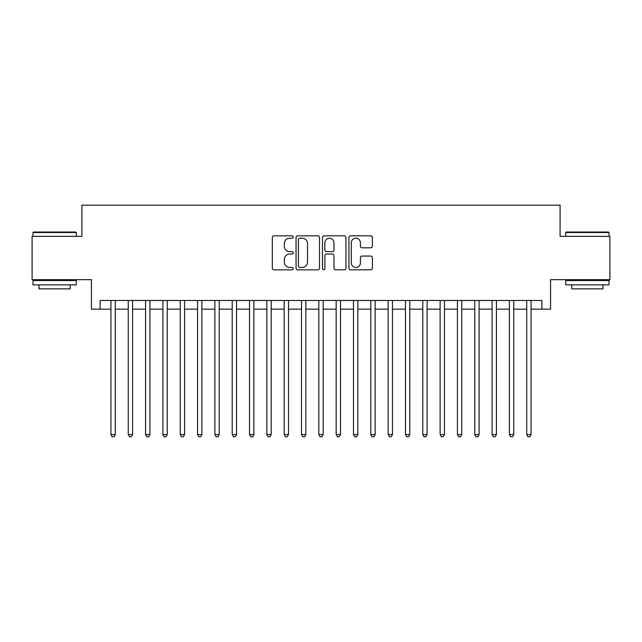<?xml version="1.0" encoding="UTF-8"?>
<svg xmlns="http://www.w3.org/2000/svg" width="642" height="642" viewBox="0 0 642 642"><rect width="100%" height="100%" fill="white"/><g stroke="black" fill="none" stroke-linecap="round" stroke-linejoin="round"><path stroke-width="0.96" d="M293.282 237.01A1.188 1.188 0 0 0 292.086 235.823L274.022 235.823A1.701 1.701 0 0 0 272.32 237.516L272.32 268.131A1.701 1.701 0 0 0 274.022 269.833L292.086 269.833A1.188 1.188 0 0 0 293.282 268.637A1.188 1.188 0 0 0 292.086 267.449L289.751 267.449A5.441 5.441 0 0 1 284.31 262.008L284.31 259.456A5.441 5.441 0 0 1 289.751 254.015L292.086 254.015A1.188 1.188 0 0 0 293.282 252.828A1.188 1.188 0 0 0 292.086 251.632L289.751 251.632A5.441 5.441 0 0 1 284.31 246.191L284.31 243.639A5.441 5.441 0 0 1 289.751 238.198L292.086 238.198A1.188 1.188 0 0 0 293.282 237.01M370.699 247.812A1.701 1.701 0 0 0 372.4 246.111L372.4 237.516A1.701 1.701 0 0 0 370.699 235.823L350.636 235.823A1.701 1.701 0 0 0 348.935 237.516L348.935 268.131A1.701 1.701 0 0 0 350.636 269.833L370.699 269.833A1.701 1.701 0 0 0 372.4 268.131L372.4 257.755A1.701 1.701 0 0 0 370.699 256.054L362.112 256.054A1.701 1.701 0 0 0 360.411 257.755L360.411 262.899A4.55 4.55 0 0 1 355.861 267.449A4.55 4.55 0 0 1 351.31 262.899L351.31 242.748A4.55 4.55 0 0 1 355.861 238.198A4.55 4.55 0 0 1 360.411 242.748L360.411 246.111A1.701 1.701 0 0 0 362.112 247.812L370.699 247.812M100.104 309.131L100.104 300.472L541.896 300.472L541.896 309.131L550.563 309.131L550.563 279.679L609.9 279.679L609.9 236.368L560.089 236.368L560.089 205.183L81.911 205.183L81.911 236.368L32.1 236.368L32.1 279.679L91.437 279.679L91.437 309.131L110.93 309.131M319.515 237.516A1.701 1.701 0 0 0 317.814 235.823L297.744 235.823A1.701 1.701 0 0 0 296.042 237.516L296.042 268.131A1.701 1.701 0 0 0 297.744 269.833L317.814 269.833A1.701 1.701 0 0 0 319.515 268.131L319.515 237.516M324.186 235.823L344.256 235.823A1.701 1.701 0 0 1 345.958 237.516L345.958 268.131A1.701 1.701 0 0 1 344.256 269.833L335.67 269.833A1.701 1.701 0 0 1 333.968 268.131L333.968 255.717A1.701 1.701 0 0 0 332.267 254.015L326.569 254.015A1.701 1.701 0 0 0 324.868 255.717L324.868 268.637A1.188 1.188 0 0 1 323.68 269.833A1.188 1.188 0 0 1 322.485 268.637L322.485 237.516A1.701 1.701 0 0 1 324.186 235.823M115.263 309.131L128.256 309.131M132.589 309.131L145.582 309.131M149.915 309.131L162.907 309.131M167.241 309.131L180.233 309.131M184.567 309.131L197.559 309.131M201.885 309.131L214.885 309.131M219.211 309.131L232.211 309.131M236.537 309.131L249.529 309.131M253.863 309.131L266.855 309.131M271.189 309.131L284.181 309.131M288.515 309.131L301.507 309.131M305.841 309.131L318.833 309.131M323.167 309.131L336.159 309.131M340.493 309.131L353.485 309.131M357.819 309.131L370.811 309.131M375.145 309.131L388.137 309.131M392.471 309.131L405.463 309.131M409.789 309.131L422.789 309.131M427.115 309.131L440.115 309.131M444.441 309.131L457.433 309.131M461.767 309.131L474.759 309.131M479.092 309.131L492.085 309.131M496.418 309.131L509.411 309.131M513.744 309.131L526.737 309.131M531.07 309.131L541.896 309.131M299.613 238.198A1.188 1.188 0 0 0 298.426 239.394L298.426 266.261A1.188 1.188 0 0 0 299.613 267.449L302.077 267.449A5.441 5.441 0 0 0 307.526 262.008L307.526 243.639A5.441 5.441 0 0 0 302.077 238.198L299.613 238.198M333.968 242.837A4.55 4.55 0 0 0 329.418 238.286A4.55 4.55 0 0 0 324.868 242.837L324.868 249.931A1.701 1.701 0 0 0 326.569 251.632L332.267 251.632A1.701 1.701 0 0 0 333.968 249.931L333.968 242.837M115.263 300.472L115.263 434.57L110.93 434.57L110.93 300.472M115.263 434.57L113.963 436.817L112.23 436.817L110.93 434.57M33.488 232.035L75.756 232.035L76.278 232.556L32.967 232.556L33.488 232.035M54.626 284.879L32.967 284.879L32.967 280.546L76.278 280.546L76.278 284.879L54.626 284.879M70.219 284.879L70.219 288.86L39.034 288.86L39.034 284.879M566.244 232.035L608.512 232.035L609.033 232.556L565.722 232.556L566.244 232.035M587.374 284.879L565.722 284.879L565.722 280.546L609.033 280.546L609.033 284.879L587.374 284.879M602.966 284.879L602.966 288.86L571.781 288.86L571.781 284.879M132.589 300.472L132.589 434.57L128.256 434.57L128.256 300.472M132.589 434.57L131.289 436.817L129.556 436.817L128.256 434.57M149.915 300.472L149.915 434.57L145.582 434.57L145.582 300.472M149.915 434.57L148.615 436.817L146.882 436.817L145.582 434.57M167.241 300.472L167.241 434.57L162.907 434.57L162.907 300.472M167.241 434.57L165.941 436.817L164.208 436.817L162.907 434.57M184.567 300.472L184.567 434.57L180.233 434.57L180.233 300.472M184.567 434.57L183.267 436.817L181.534 436.817L180.233 434.57M201.885 300.472L201.885 434.57L197.559 434.57L197.559 300.472M201.885 434.57L200.593 436.817L198.859 436.817L197.559 434.57M219.211 300.472L219.211 434.57L214.885 434.57L214.885 300.472M219.211 434.57L217.911 436.817L216.185 436.817L214.885 434.57M236.537 300.472L236.537 434.57L232.211 434.57L232.211 300.472M236.537 434.57L235.237 436.817L233.503 436.817L232.211 434.57M253.863 300.472L253.863 434.57L249.529 434.57L249.529 300.472M253.863 434.57L252.563 436.817L250.829 436.817L249.529 434.57M271.189 300.472L271.189 434.57L266.855 434.57L266.855 300.472M271.189 434.57L269.889 436.817L268.155 436.817L266.855 434.57M288.515 300.472L288.515 434.57L284.181 434.57L284.181 300.472M288.515 434.57L287.215 436.817L285.481 436.817L284.181 434.57M305.841 300.472L305.841 434.57L301.507 434.57L301.507 300.472M305.841 434.57L304.541 436.817L302.807 436.817L301.507 434.57M323.167 300.472L323.167 434.57L318.833 434.57L318.833 300.472M323.167 434.57L321.867 436.817L320.133 436.817L318.833 434.57M340.493 300.472L340.493 434.57L336.159 434.57L336.159 300.472M340.493 434.57L339.193 436.817L337.459 436.817L336.159 434.57M357.819 300.472L357.819 434.57L353.485 434.57L353.485 300.472M357.819 434.57L356.519 436.817L354.785 436.817L353.485 434.57M375.145 300.472L375.145 434.57L370.811 434.57L370.811 300.472M375.145 434.57L373.845 436.817L372.111 436.817L370.811 434.57M392.471 300.472L392.471 434.57L388.137 434.57L388.137 300.472M392.471 434.57L391.171 436.817L389.437 436.817L388.137 434.57M409.789 300.472L409.789 434.57L405.463 434.57L405.463 300.472M409.789 434.57L408.497 436.817L406.763 436.817L405.463 434.57M427.115 300.472L427.115 434.57L422.789 434.57L422.789 300.472M427.115 434.57L425.815 436.817L424.089 436.817L422.789 434.57M444.441 300.472L444.441 434.57L440.115 434.57L440.115 300.472M444.441 434.57L443.141 436.817L441.407 436.817L440.115 434.57M461.767 300.472L461.767 434.57L457.433 434.57L457.433 300.472M461.767 434.57L460.466 436.817L458.733 436.817L457.433 434.57M479.092 300.472L479.092 434.57L474.759 434.57L474.759 300.472M479.092 434.57L477.792 436.817L476.059 436.817L474.759 434.57M496.418 300.472L496.418 434.57L492.085 434.57L492.085 300.472M496.418 434.57L495.118 436.817L493.385 436.817L492.085 434.57M513.744 300.472L513.744 434.57L509.411 434.57L509.411 300.472M513.744 434.57L512.444 436.817L510.711 436.817L509.411 434.57M531.07 300.472L531.07 434.57L526.737 434.57L526.737 300.472M531.07 434.57L529.77 436.817L528.037 436.817L526.737 434.57M32.967 236.368L32.967 232.556M42.845 280.546L42.845 279.679M66.407 280.546L66.407 279.679M76.278 236.368L76.278 232.556M565.722 236.368L565.722 232.556M575.593 280.546L575.593 279.679M599.155 280.546L599.155 279.679M609.033 236.368L609.033 232.556"/></g></svg>
